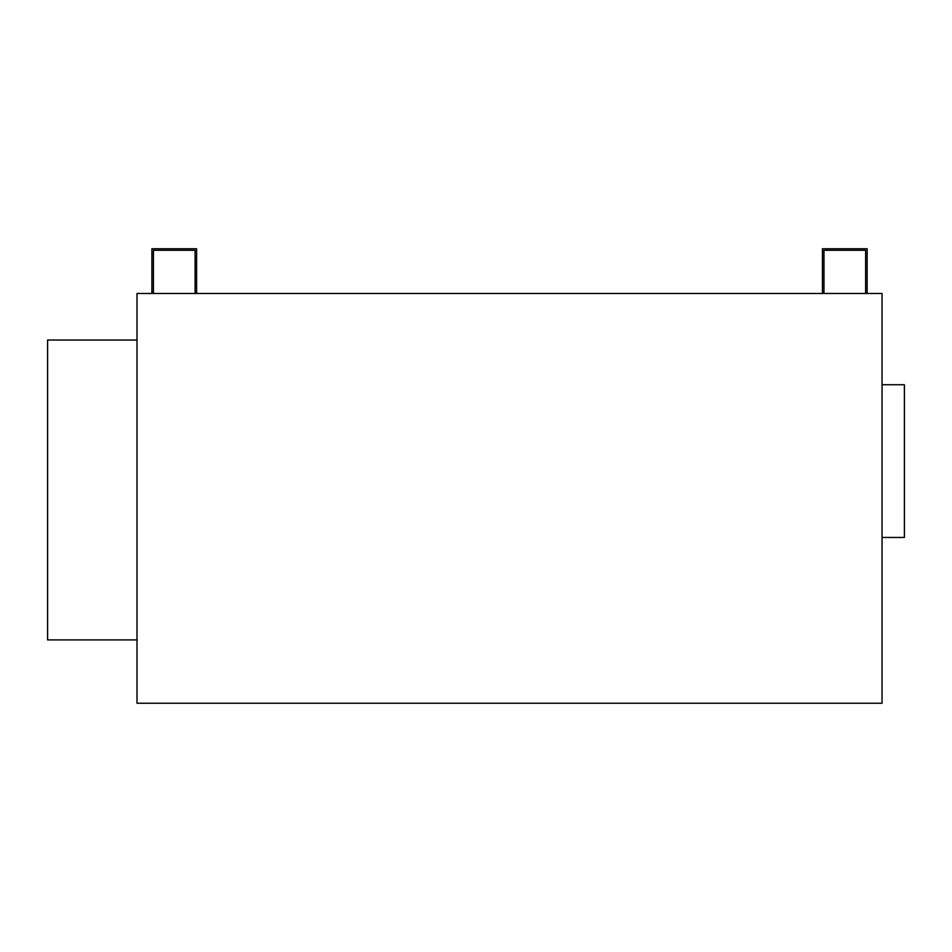<?xml version="1.0" encoding="UTF-8"?>
<svg xmlns="http://www.w3.org/2000/svg" width="952" height="952" viewBox="0 0 952 952"><rect width="100%" height="100%" fill="white"/><g stroke="black" fill="none" stroke-linecap="round" stroke-linejoin="round"><path stroke-width="1.43" d="M882.052 703.242L137.005 703.242L137.005 293.466L882.052 293.466L882.052 703.242M882.052 384.727L904.4 384.727L904.4 537.463L882.052 537.463M137.005 639.911L47.6 639.911L47.6 340.031L137.005 340.031M153.427 293.466L153.427 250.281L195.089 250.281L195.089 293.466M196.612 293.466L196.612 248.758L151.904 248.758L151.904 293.466M153.427 250.281L170.527 250.281M177.988 250.281L195.089 250.281M823.968 293.466L823.968 250.281L841.068 250.281M848.518 250.281L865.63 250.281L865.63 293.466M823.968 250.281L865.63 250.281M867.153 293.466L867.153 248.758L822.445 248.758L822.445 293.466"/></g></svg>
